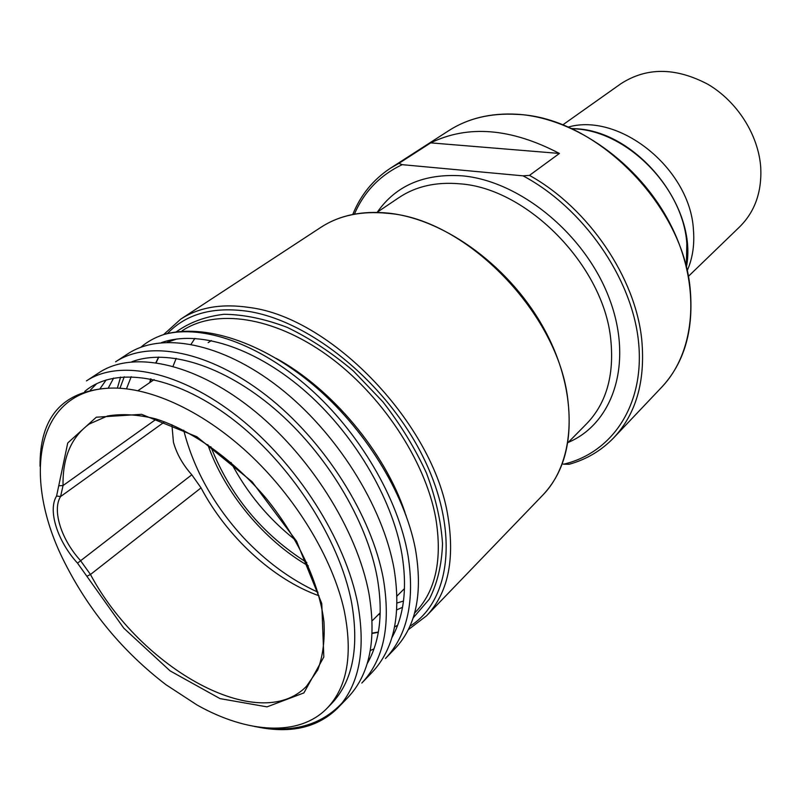 <?xml version="1.0" encoding="UTF-8"?>
<svg xmlns="http://www.w3.org/2000/svg" width="801" height="801" viewBox="0 0 801 801"><rect width="100%" height="100%" fill="white"/><g stroke="black" fill="none" stroke-linecap="round" stroke-linejoin="round"><path stroke-width="1.2" d="M330.853 704.349L331.474 703.709C352.69 681.431 359.399 647.769 351.619 602.722C339.464 538.302 289.662 462.237 231.289 418.162C172.836 374.007 114.203 366.087 84.746 391.449M367.168 663.679C379.924 641.611 383.299 613.025 377.281 577.922C366.788 520.019 325.837 452.635 274.523 408.8C223.149 364.976 167.119 348.385 131.845 361.772M96.791 383.579L90.423 389.987M106.183 379.904L100.115 388.575M391.889 637.656C404.084 615.779 407.429 587.924 401.912 554.102C392.14 497.351 352.72 431.769 302.658 389.006C252.535 346.262 197.176 329.842 161.472 342.618M113.642 378.072L108.195 388.205M368.5 658.923L370.132 658.112M134.538 360.83L133.867 361.611M124.255 376.79L119.97 388.215M398.427 496.74L406.177 515.854M370.292 650.532L373.997 648.86M392.44 635.774L393.031 635.173M117.377 388.105L120.601 377.071M140.806 347.264C147.524 341.506 155.414 337.201 164.485 334.327C202.543 324.325 258.963 343.549 309.176 387.944C359.339 432.36 398.237 498.482 408.059 555.684C414.978 600.98 407.449 635.243 385.481 658.472M385.782 658.162L395.173 648.409C416.3 626.082 423.018 592.82 415.329 548.615C404.495 492.795 364.555 428.094 313.181 384.85C261.747 341.647 203.945 323.414 164.485 334.317M405.036 512.56C384.85 452.124 331.794 388.665 276.155 358.357M176.851 338.983L167.159 342.277M131.234 376.67L126.498 388.775M523.053 175.84L402.182 164.666L398.898 163.364L430.688 142.868C468.164 124.656 511.068 128.18 559.408 153.452L529.481 175.379L523.053 175.84C583.278 207.92 631.679 277.637 638.427 340.876C645.336 404.245 612.535 452.685 563.744 464.18L569.181 464.27C586.522 459.434 601.401 450.583 613.806 437.706C636.144 413.757 645.476 381.216 641.781 340.085C635.744 277.907 588.635 208.23 529.481 175.379M562.262 463.879L563.744 464.18M115.604 361.792C148.826 339.734 208.891 350.678 266.653 395.734C324.355 440.76 372.054 515.694 383.479 579.594M394.132 569.231C383.008 505.671 335.809 431.328 278.448 386.863C221.036 342.287 161.091 331.674 127.77 353.852L116.746 361.061M383.479 579.604C390.908 625.451 383.679 659.934 361.812 683.053M86.458 380.886C119.349 359.028 179.714 370.793 238.308 417.091C296.821 463.358 345.692 539.794 357.887 604.495C365.336 646.948 360.07 679.769 342.087 702.968C320.71 725.716 291.444 733.546 254.287 726.437M368.981 593.701C357.116 529.341 308.765 453.526 250.593 407.849C192.36 362.052 132.105 350.648 99.094 372.635L87.589 380.165M362.162 682.682L372.065 672.399C393.972 649.241 401.331 614.888 394.152 569.331M257.922 727.098C291.214 733.726 317.727 727.468 337.451 708.334L342.097 702.968M337.451 708.334L347.874 697.521C369.661 674.492 376.7 639.919 369.001 593.801M106.944 388.295C146.483 385.391 200.681 409.201 248.18 453.086C295.619 497.031 332.445 557.907 344.1 609.992C353.061 654.177 347.434 686.868 327.229 708.084C299.344 736.99 247.669 733.476 197.146 705.06L165.887 684.655C122.873 651.644 89.131 610.943 64.671 562.552C22.088 479.328 34.884 392.921 106.944 388.295C61.947 391.649 39.65 417.651 40.05 466.292M171.905 424.72L173.437 442.212C176.701 453.867 182.828 464.72 191.809 474.793L77.517 563.133L123.805 628.184L170.092 670.878L220.035 698.622L267.023 706.862L303.899 692.905L323.814 657.01L321.772 603.543L296.57 541.216L252.085 481.741L196.836 436.735L141.597 414.327L96.31 417.211L67.735 442.973L56.591 496.019C47.559 510.367 57.512 541.286 77.517 563.133M156.365 419.073L63.039 485.556C62.538 457.671 71.259 437.176 89.181 424.059L107.374 416.039C121.672 413.556 137.702 414.477 155.494 418.803C192.06 430.317 233.111 459.434 266.252 498.462C298.463 538.272 319.459 584.009 323.984 622.077C324.936 640.359 322.863 656.289 317.777 669.876L306.513 686.267C258.973 735.538 140.305 668.154 90.483 574.487L201.041 487.879C226.733 536.62 273.121 579.483 318.998 595.774M211.374 340.575L208.13 342.648M201.041 487.879L191.809 474.793M378.312 614.677L380.175 614.397M396.765 609.871L402.543 607.278M176.19 358.377L173.036 366.247M559.408 153.452L430.688 142.868M194.893 338.392L191.089 344.26M183.719 430.227L183.94 431.158C194.032 469.847 213.937 505.411 243.674 537.831C265.922 561.441 290.403 579.433 317.126 591.829L317.987 592.229M397.036 603.003L403.504 601.05M210.813 446.688C230.247 495.729 262.257 534.357 306.853 562.552M231.028 462.477C246.888 492.785 268.245 518.547 295.078 539.764M568.39 127.039C619.754 112.34 690.051 168.881 693.416 229.456C694.697 244.525 692.655 258.192 687.288 270.468M562.913 124.786L621.005 83.654C646.777 67.084 675.774 67.314 708.014 84.355C737.411 101.667 758.537 135.149 760.74 167.479C761.921 191.91 754.902 211.694 739.673 226.823L688.48 276.275M149.787 382.578L150.588 378.833M155.915 362.603L158.588 357.066M182.107 330.823C215.399 308.455 272.921 316.225 327.098 355.133C381.216 393.982 425.151 460.335 435.704 517.806C442.563 559.408 435.794 590.888 415.379 612.254L414.608 613.035M397.556 625.451L394.573 626.913M378.332 632.309L372.125 633.431M413.136 617.921L429.326 599.138C437.336 583.438 441.741 564.995 442.532 543.799C441.071 521.381 435.724 497.832 426.492 473.151C415.108 448.39 400.58 424.6 382.878 401.792L353.351 370.943C331.894 352.82 309.857 338.312 287.249 327.399C264.891 318.868 243.824 314.493 224.04 314.292C205.467 316.455 189.497 322.352 176.12 331.974M167.389 333.576C186.333 313.732 213.306 306.332 248.31 311.369C310.708 321.101 386.943 383.429 423.138 457.031C459.634 530.652 450.893 600.71 409.942 626.202M426.593 615.769C447.859 593.301 454.988 560.32 447.999 516.835C433.982 424.59 331.554 317.607 249.572 307.514C221.937 303.339 198.988 307.214 180.726 319.148L320.821 227.374C339.264 215.339 361.702 210.663 388.125 213.356C466.623 219.284 558.738 314.052 567.899 400.17C572.595 440.8 564.214 472.46 542.768 495.138L426.593 615.769L408.28 629.706M377.001 212.375L399.058 197.537C415.819 186.333 436.004 181.757 459.604 183.799C527.469 188.065 604.074 266.453 610.803 339.894C614.337 375.439 606.267 403.414 586.592 423.789L567.919 442.713M568.209 442.422C613.316 423.429 633.661 362.783 609.371 298.633C585.451 234.473 519.909 180.726 462.007 175.819C424.16 173.396 395.934 185.502 377.331 212.145M354.402 214.137C364.105 191.689 380.034 175.199 402.182 164.666M56.591 496.019L60.576 496.56L164.606 421.827M86.919 576.219L90.483 574.487L80.42 560.47C61.357 539.654 51.925 510.197 60.576 496.56L63.039 485.556L58.873 485.736M398.898 163.364L390.427 168.22C373.206 179.584 360.65 194.993 352.77 214.458M390.427 168.22L448.79 130.633C467.984 118.318 490.663 112.911 516.845 114.393C596.314 116.816 685.045 206.728 690.442 292.155C693.346 331.854 683.714 363.584 661.566 387.334L613.806 437.706M572.134 128.701L574.637 128.851C627.153 130.984 683.113 187.724 686.827 243.404L686.347 266.483M372.145 633.11L378.382 632.039M394.603 626.783L397.606 625.341M158.798 357.066L156.165 362.633M150.989 378.913L150.318 382.217M163.584 334.618L180.726 319.148M320.821 227.374C339.464 215.219 362.072 210.483 388.645 213.156C445.686 219.224 511.719 268.005 545.271 331.043C578.983 394.082 575.929 461.266 542.768 495.138M327.229 708.084L331.474 703.709M154.142 379.594L138.022 390.628M404.485 588.575L396.996 596.044M380.215 612.775L372.145 620.825M448.79 130.633C468.114 118.238 490.923 112.781 517.206 114.253C574.537 117.767 638.818 162.843 670.087 223.659C701.496 284.475 696.049 351.469 661.566 387.334M308.335 565.876C264.25 540.665 224.43 492.635 207.819 444.605M571.784 128.54L574.968 128.711C636.505 130.563 698.112 206.988 686.437 266.853"/></g></svg>
